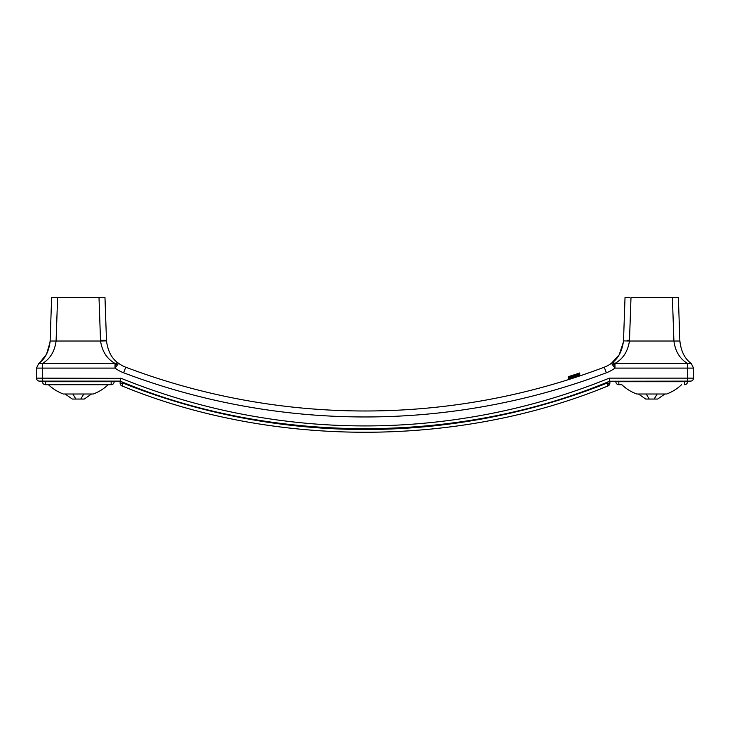 <?xml version="1.0" encoding="UTF-8"?>
<svg xmlns="http://www.w3.org/2000/svg" width="730" height="730" viewBox="0 0 730 730"><rect width="100%" height="100%" fill="white"/><g stroke="black" fill="none" stroke-linecap="round" stroke-linejoin="round"><path stroke-width="1.09" d="M625.026 297.512L623.529 340.317L625.026 297.512L629.543 297.512M672.394 297.512L673.909 341.01L679.876 341.01L678.362 297.512L630.994 297.512L629.461 341.01C627.782 351.55 622.955 359.014 614.961 363.412A5.977 3.586 -126.6 0 0 612.999 362.846L611.421 363.294L614.961 368.102L614.961 363.412L687.523 363.412L687.523 368.102L693.5 368.102L691.228 363.412L687.523 363.412C679.876 358.923 675.341 351.459 673.909 341.01L679.876 341.01C681.072 351.468 684.859 358.932 691.228 363.412M681.555 384.71A43.298 43.298 0 0 1 666.627 393.999L636.761 393.999A43.298 43.298 0 0 1 621.823 384.71L618.839 384.71L618.839 381.726L615.855 381.726A2.984 2.984 0 0 0 618.839 384.71L621.823 384.71M108.177 384.71A43.298 43.298 0 0 1 93.239 393.999L63.373 393.999A43.298 43.298 0 0 1 48.445 384.71M106.498 340.892C107.894 351.422 111.918 358.886 118.579 363.294L117.539 364.708L116.617 364.124L115.039 365.502L115.039 368.102L118.579 363.294L117.001 362.846L115.039 363.412C107.045 359.014 102.218 351.55 100.539 341.01L106.498 340.892L104.974 297.512L57.606 297.512L56.091 341.01L50.124 341.01C48.928 351.459 45.15 358.923 38.772 363.412L36.5 368.102L36.5 378.14A2.984 2.984 0 0 0 39.484 381.124A2.984 2.984 0 0 1 36.5 378.14L120.669 378.332M51.638 297.512L50.124 341.01L51.638 297.512L57.606 297.512M120.121 383.159A2.984 2.984 0 0 0 122.001 385.933C272.244 447.691 457.756 447.691 607.999 385.933A2.984 2.984 0 0 0 609.879 383.159L607.999 385.933L606.895 383.159A654.39 654.39 0 0 1 123.105 383.159L120.121 383.159L120.121 381.124L42.477 381.124L42.477 381.726A2.984 2.984 0 0 0 45.461 384.71A2.984 2.984 0 0 1 42.477 381.726L111.161 381.726L111.161 381.124L114.145 381.124L114.145 381.726L111.161 381.726L111.161 384.71A2.984 2.984 0 0 0 114.145 381.726C113.953 383.524 112.958 384.518 111.161 384.71A2.984 2.984 0 0 0 114.145 381.726C113.953 383.524 112.958 384.518 111.161 384.71L45.461 384.71L45.461 381.124L39.484 381.124M684.539 381.124L684.539 381.726L687.523 381.726C687.341 383.524 686.346 384.518 684.539 384.71C686.346 384.518 687.341 383.524 687.523 381.726L687.523 381.124L687.523 381.726A2.984 2.984 0 0 1 684.539 384.71L684.539 381.726L618.839 381.726L618.839 381.124M609.879 383.159L609.879 381.124L609.879 383.159L606.895 383.159L606.895 382.328M607.506 382.082L608.099 381.845M609.596 381.243L690.516 381.124A2.984 2.984 0 0 0 693.5 378.14A2.984 2.984 0 0 1 690.516 381.124M122.968 382.274L122.001 385.933C272.244 447.691 457.756 447.691 607.999 385.933M120.131 381.133L120.706 378.14A648.413 648.413 0 0 0 609.294 378.14L609.879 381.124C458.905 444.497 271.095 444.497 120.121 381.124L114.145 381.124M615.855 381.124L615.855 381.726L615.855 381.124M686.684 362.837L687.523 363.412M111.161 381.124L45.461 381.124M614.961 365.502L612.999 362.846L614.961 363.412M613.383 364.124L612.461 364.708M623.42 341.996L619.177 354.826L611.421 363.294L612.999 362.846M609.294 378.14L693.5 378.14L693.5 368.102L687.523 368.102L687.523 381.124M118.579 363.294A29.866 29.866 -159.3 0 0 125.743 367.199A675.515 675.515 0 0 0 604.258 367.199A29.866 29.866 -20.7 0 0 611.421 363.294C618.082 358.886 622.106 351.422 623.502 340.892L623.438 341.85M623.502 340.892L623.529 340.317L623.502 340.892L629.461 341.01L673.909 341.01M116.617 364.124L117.001 362.846M36.5 368.102L42.477 368.102L42.477 363.412L115.039 363.412L115.039 365.502M99.006 297.512L100.539 341.01L56.091 341.01C54.659 351.459 50.124 358.932 42.477 363.412L38.772 363.412M56.091 341.01L56.064 341.467M50.041 342.343L46.538 354.187L39.967 362.427M568.369 379.646L568.798 376.525L568.798 379.518M568.515 376.616L568.515 379.6M568.798 376.525L573.616 374.983A675.515 675.515 0 0 0 574.473 374.709L579.72 372.966L579.72 375.959M579.574 373.021L579.574 376.005M579.292 373.112L579.292 376.096M579.009 373.203L579.009 376.196M578.443 373.395L578.443 376.379M577.731 373.632L577.731 376.616M576.736 373.961L576.736 376.945M575.468 374.38L575.468 377.364M574.473 374.709L574.473 377.693A675.515 675.515 0 0 1 573.616 377.967L573.616 374.983M572.63 375.302L572.63 378.286M571.353 375.713L571.353 378.697M570.495 375.987L570.495 378.97M569.792 376.215L569.792 379.198M569.081 376.443L569.081 379.427M646.214 393.999L649.216 399.045L645.721 399.045L638.476 393.999M664.911 393.999L657.666 399.045L649.216 399.045M657.164 393.999L654.162 399.045M72.836 393.999L75.838 399.045L72.334 399.045L65.089 393.999M91.524 393.999L84.278 399.045L75.838 399.045M83.786 393.999L80.784 399.045M609.879 381.124C458.905 444.497 271.095 444.497 120.121 381.124M627.554 340.253L629.497 340.317M42.477 381.124L42.477 368.102L115.039 368.102A35.834 35.834 0 0 0 123.625 372.784A681.482 681.482 0 0 0 606.375 372.784A35.834 35.834 0 0 0 614.961 368.102L687.523 368.102M606.375 372.784L604.258 367.199M125.743 367.199L123.625 372.784M100.503 340.317L106.471 340.317"/></g></svg>
